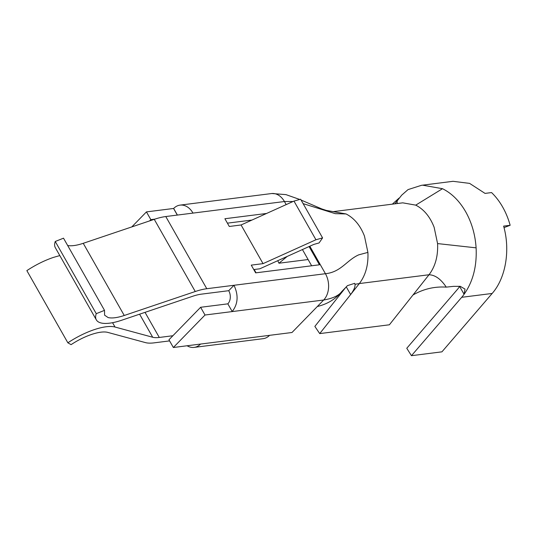 <?xml version="1.0" encoding="UTF-8"?>
<svg xmlns="http://www.w3.org/2000/svg" width="537" height="537" viewBox="0 0 537 537"><rect width="100%" height="100%" fill="white"/><g stroke="black" fill="none" stroke-linecap="round" stroke-linejoin="round"><path stroke-width="0.81" d="M169.591 340.901L154.005 342.868A41.067 14.177 -29.6 0 1 145.453 342.613L107.769 332.39A33.166 11.452 -29.6 0 0 91.74 334.383A33.166 11.452 -29.6 0 0 71.085 344.653L67.857 342.801A42.645 14.721 -29.6 0 1 94.411 329.59A42.645 14.721 -29.6 0 1 115.019 327.033L112.555 322.697M67.857 342.801L26.85 270.621C35.59 264.875 44.443 260.472 53.405 257.411L59.815 255.578M115.019 327.033L152.703 337.256A31.589 10.908 -29.6 0 0 159.288 337.458L172.894 335.732M187.118 345.768A18.956 13.633 -97.2 0 0 194.152 347.399A18.956 13.633 -97.2 0 0 200.563 344.063L173.35 347.506L168.954 339.773L200.623 307.285L205.013 315.018L173.35 347.506M194.152 347.399L263.17 338.672A18.956 13.633 -97.2 0 0 269.574 335.336L292 332.497L323.67 300.008A18.956 13.633 -97.2 0 0 325.435 273.709L309.822 246.221M154.898 219.123L150.83 219.633L149.588 220.908M182.003 214.485L180.506 214.672M131.807 226.909L146.44 211.9L150.83 219.633M232.199 311.52L227.836 303.841A9.478 6.813 -97.2 0 0 228.722 290.692L201.509 294.135A31.589 10.908 -29.6 0 0 192.642 296.283L121.63 320.253A42.645 14.721 -29.6 0 1 100.902 322.932A42.645 14.721 -29.6 0 1 96.324 319.857A42.645 14.721 -29.6 0 1 96.257 313.668L104.514 310.359L63.507 238.18L55.251 241.482L96.257 313.668M302.432 249.557L311.648 265.781M227.413 223.157L251.974 220.056M177.405 215.069L173.652 208.457L146.44 211.9M104.514 310.359L104.587 315.165L108.132 317.568C111.951 318.468 117.328 317.776 124.248 315.488L195.26 291.517L154.253 219.338A41.067 14.177 -29.6 0 1 165.779 216.539L192.998 213.095A18.956 13.633 -97.2 0 0 180.063 205.121A18.956 13.633 -97.2 0 0 173.652 208.457M154.253 219.338L83.242 243.308A33.166 11.452 -29.6 0 1 67.669 245.51M309.077 246.557L319.441 264.795L255.652 272.863L251.256 265.13L263.043 263.64L315.937 239.757L322.583 237.898L319.072 242.946L313.83 244.409L259.821 268.795L253.773 269.561M266.58 213.458L224.896 218.734L229.292 226.466L241.073 224.976L263.043 263.64M180.063 205.121L271.5 193.555A18.956 13.633 82.8 0 1 271.568 193.548A18.956 13.633 82.8 0 1 284.435 201.529L293.021 201.516M303.123 203.637L335.303 213.666L346.063 213.948L326.301 210.403L321.804 208.933L301.082 200.046M96.324 319.857L55.324 247.678A42.645 14.721 -29.6 0 1 55.251 241.482M195.26 291.517A41.067 14.177 -29.6 0 1 206.785 288.718L233.998 285.275L228.722 290.692M286.181 204.604L284.435 201.529L192.998 213.095M315.937 239.757L293.974 201.086L241.073 224.976M293.974 201.086L300.619 199.234L322.583 237.898M346.271 286.859L350.641 294.551C353.896 290.168 355.346 286.751 354.997 284.308L354.662 283.335L347.473 285.637L341.807 291.504C338.807 295.618 332.759 298.451 323.67 300.008L232.138 311.588C238.032 304.09 238.656 295.323 233.998 285.275L325.435 273.709C341.116 272.118 346.68 260.183 358.703 254.853L367.905 252.397L364.469 236.112C360.347 225.506 354.212 218.123 346.063 213.948M227.836 303.841L200.623 307.285M232.138 311.588L205.013 315.018M341.807 291.504C335.779 299.002 327.617 304.009 317.32 306.52M333.43 211.612L402.763 202.838L415.732 205.134C423.881 209.309 430.016 216.693 434.138 227.299L437.574 243.583L476.104 247.846C475.225 234.635 471.748 222.6 465.666 211.746C459.477 200.999 451.758 193.32 442.501 188.702L422.552 185.164L421.397 185.332L408.033 189.608L401.716 195.139L394.849 203.838M437.574 243.583C438.152 256.075 435.299 266.466 429.016 274.749L412.993 294.981C423.431 288.98 434.52 286.362 446.26 287.127C440.924 279.112 435.178 274.984 429.016 274.749L359.347 283.556C365.637 275.28 368.483 264.889 367.905 252.397M476.104 247.846C476.984 266.191 472.976 281.677 464.082 294.289L465.022 289.094L460.276 286.349L453.537 286.355L446.26 287.127M459.645 286.476L464.082 294.289A63.178 45.45 82.8 0 1 461.692 297.31L411.456 355.689L406.771 348.271L457.007 289.886A53.707 38.63 -97.2 0 0 459.645 286.476L459.793 286.261M345.707 287.443L314.857 326.409L319.723 333.598L359.347 283.556L354.997 284.308M504.015 227.607L510.15 225.285A63.178 45.45 -97.2 0 0 502.679 207.067A63.178 45.45 -97.2 0 0 491.57 192.575L485.039 193.401L469.6 183.386L453.033 181.311L422.552 185.164M308.097 259.532L278.958 263.217L287.181 256.444M399.045 198.106L392.332 204.161M411.456 355.689L441.931 351.836L492.167 293.45C505.733 278.126 510.492 250.175 503.619 226.111L510.15 225.285M412.993 294.981L389.392 324.784L319.723 333.598M278.958 263.217L277.763 260.693M256.055 272.816L254.176 269.514M159.288 337.458L145.03 312.359M269.574 335.336L200.563 344.063M124.248 315.488L83.242 243.308M206.785 288.718L165.779 216.539M397.172 203.543L397.125 200.637M415.732 205.134L442.501 188.702M492.167 293.45L461.692 297.31M177.311 215.082L173.558 208.47M152.703 337.256L139.6 314.192M299.753 199.475L285.946 194.616L271.836 193.515"/></g></svg>
